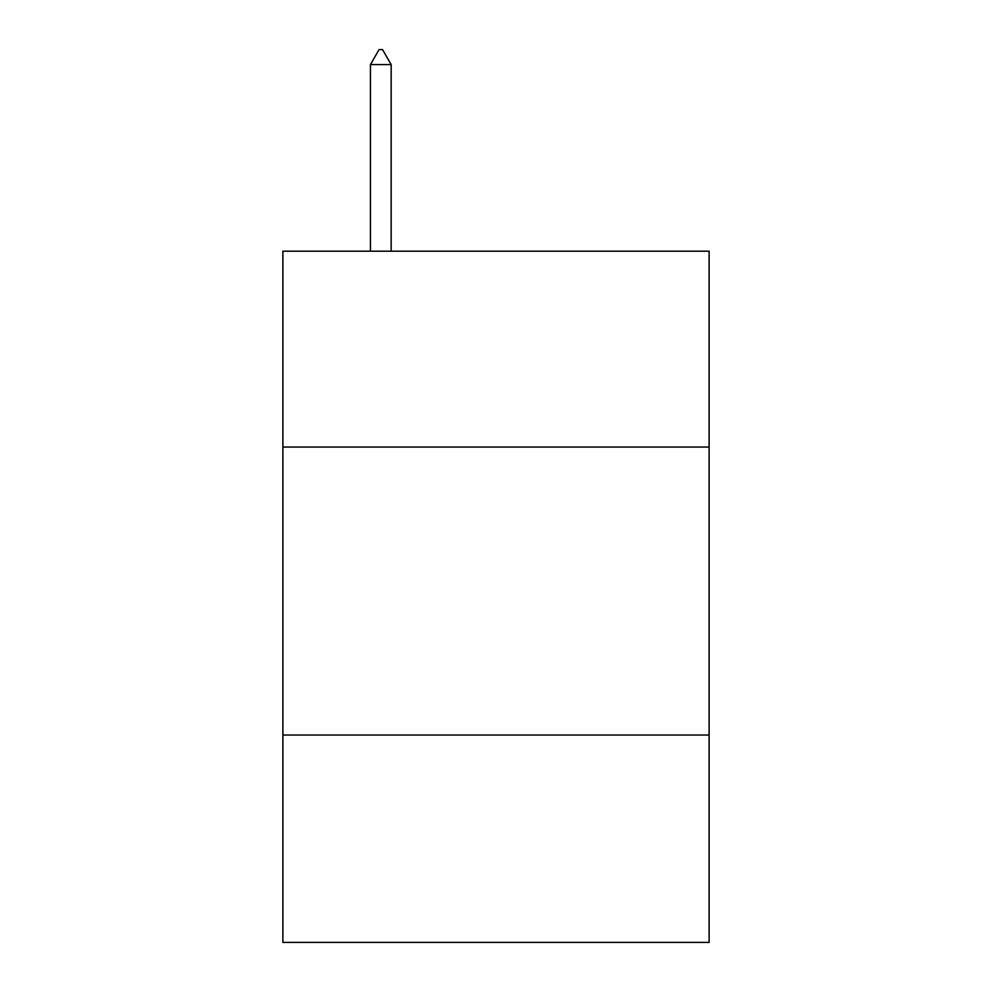 <?xml version="1.0" encoding="UTF-8"?>
<svg xmlns="http://www.w3.org/2000/svg" width="992" height="992" viewBox="0 0 992 992"><rect width="100%" height="100%" fill="white"/><g stroke="black" fill="none" stroke-linecap="round" stroke-linejoin="round"><path stroke-width="1.49" d="M709.119 447.045L709.119 251.199L282.881 251.199L282.881 447.045L709.119 447.045L709.119 942.4L282.881 942.4L282.881 447.045M709.119 735.035L282.881 735.035M391.17 64.579L382.528 49.6L379.068 49.6L370.438 64.579L391.17 64.579L391.17 251.199M370.438 64.579L370.438 251.199"/></g></svg>
